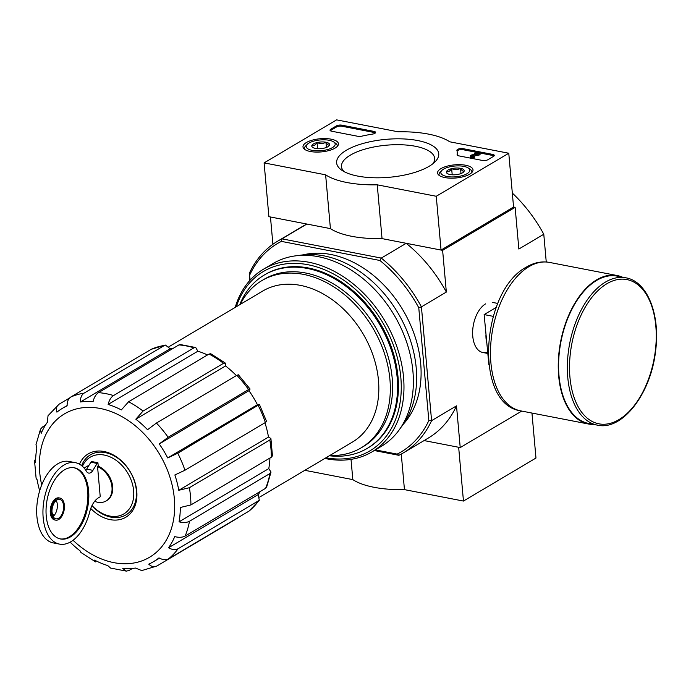 <?xml version="1.0" encoding="UTF-8"?>
<svg xmlns="http://www.w3.org/2000/svg" width="691" height="691" viewBox="0 0 691 691"><rect width="100%" height="100%" fill="white"/><g stroke="black" fill="none" stroke-linecap="round" stroke-linejoin="round"><path stroke-width="1.04" d="M82.419 466.321A32.961 24.176 59.3 0 1 119.077 462.659A32.961 24.176 59.3 0 1 130.081 507.773A32.961 24.176 59.3 0 1 91.989 505.57M85.805 470.295A7.756 4.414 101 0 0 86.651 469.137L90.892 462.21A1.935 1.106 101 0 1 91.661 461.545L97.923 462.754A1.935 1.106 101 0 0 97.146 463.428L92.914 470.355A7.756 4.414 101 0 1 88.621 473.085A7.756 4.414 101 0 1 86.41 471.236A41.486 23.606 101 0 0 75.328 462.659A41.486 23.606 101 0 0 44.25 498.893A41.486 23.606 101 0 0 59.538 544.119A41.486 23.606 101 0 0 89.744 511.763A19.391 11.03 101 0 1 98.571 497.745L100.238 496.76L97.552 466.632L98.234 466.235L97.923 462.754M98.234 466.235A19.771 14.511 59.3 0 1 112.072 483.13A19.771 14.511 59.3 0 1 106.794 500.56L106.112 500.966A19.771 14.511 -120.7 0 0 111.389 483.536A19.771 14.511 -120.7 0 0 97.552 466.632M88.698 465.803A19.771 14.511 -120.7 0 0 85.934 466.952L86.608 466.555A19.771 14.511 59.3 0 1 88.845 465.553M85.934 466.952A19.771 14.511 -120.7 0 0 84.233 468.204M94.624 501.338A19.771 14.511 -120.7 0 0 106.112 500.966M250.202 280.062L249.27 273.489A123.11 90.314 59.3 0 1 277.601 241.202A123.11 90.314 59.3 0 1 281.954 238.836L281.401 241.384L379.895 260.472L381.294 258.089L281.954 238.836L306.873 224.048L270.466 216.991L272.902 244.26M379.895 260.472A121.167 88.897 59.3 0 1 418.763 307.702L428.835 420.543L431.581 420.664L421.424 306.856A123.11 90.314 59.3 0 0 381.294 258.089L406.213 243.301L442.62 250.358L446.343 292.068A123.11 90.314 -120.7 0 0 406.213 243.301M513.568 207.032L441.057 250.056L382.045 238.611A69.791 25.921 174.9 0 1 330.419 228.609L325.625 174.823L264.1 162.895L336.612 119.871L398.128 131.8A69.791 25.921 174.9 0 1 449.755 141.802L508.766 153.238L513.568 207.032L515.132 207.335L442.62 250.358M141.741 570.567L135.462 568.062A89.182 65.429 59.3 0 1 122.773 568.503L126.401 571.129L110.577 568.062L107.753 565.583A89.182 65.429 59.3 0 1 94.537 560.125L95.652 561.887M132.508 568.417L129.148 570.412L126.401 571.129M237.333 518.285L156.892 566.015C154.257 567.38 151.545 566.767 148.755 564.158A89.182 65.429 59.3 0 0 153.454 561.714A89.182 65.429 59.3 0 0 158.982 557.887C162.687 559.935 165.875 560.254 168.544 558.864L248.985 511.133L259.298 500.319L258.244 494.531L168.518 547.773C172.223 549.82 175.41 550.148 178.079 548.749A94.995 69.696 59.3 0 1 168.544 558.864M141.741 570.585L156.892 566.015M259.298 500.31L178.079 548.749M271.027 472.083L268.782 468.593L179.055 521.835C183.314 522.888 186.795 522.698 189.489 521.256L269.931 473.525L271.027 472.083L266.588 487.241L265.603 488.312L185.162 536.043C182.459 537.486 178.986 537.676 174.728 536.622A89.182 65.429 59.3 0 1 168.518 547.773M258.244 494.531A89.182 65.429 -120.7 0 0 260.282 491.465M270.907 438.491L268.497 437.049L178.77 490.29L189.377 487.716L269.818 439.986L270.907 438.491L272.453 455.844L271.356 457.192L190.915 504.922L180.308 507.505A89.182 65.429 59.3 0 1 179.055 521.835M268.782 468.593A89.182 65.429 -120.7 0 0 269.948 458.029M259.41 404.451L257.432 404.701L167.706 457.943L177.768 453.227L259.41 404.451L266.579 421.484L265.379 422.512L184.938 470.243L174.875 474.959A89.182 65.429 59.3 0 1 178.77 490.29M268.497 437.049A89.182 65.429 -120.7 0 0 264.947 422.771M257.432 404.701A89.182 65.429 -120.7 0 0 248.976 390.709L159.25 443.95A89.182 65.429 59.3 0 1 167.706 457.943M248.976 390.709L250.082 389.024L248.57 389.551L168.129 437.273L159.25 443.95M250.082 389.024L238.36 374.781L236.866 375.317L156.425 423.047A94.995 69.696 59.3 0 1 168.129 437.273M236.4 375.593A89.182 65.429 -120.7 0 0 225.542 365.945L135.816 419.187A89.182 65.429 59.3 0 1 147.537 429.716L156.425 423.047M225.542 365.945L225.335 363.086L223.504 363.319L143.063 411.05L135.816 419.187M225.344 363.086L210.746 353.732L209.036 354.042L128.595 401.773A94.995 69.696 59.3 0 1 143.063 411.05M207.525 354.932A89.182 65.429 -120.7 0 0 197.859 351.209L108.133 404.451A89.182 65.429 59.3 0 1 121.348 409.91L128.595 401.773M197.859 351.209L195.752 347.547L193.981 347.823L113.54 395.554C110.975 397.221 109.178 400.184 108.133 404.451M195.752 347.538L180.325 344.55L178.952 344.904L98.511 392.635A94.995 69.696 59.3 0 1 113.54 395.554M173.104 348.376A89.182 65.429 -120.7 0 0 170.15 348.739L80.424 401.981A89.182 65.429 59.3 0 1 93.112 401.54C94.157 397.273 95.954 394.302 98.511 392.635M170.15 348.739L165.425 345.077L164.501 345.414L84.06 393.144C81.564 394.82 80.346 397.766 80.424 401.981M165.425 345.077L151.208 349.309L70.767 397.04A94.995 69.696 59.3 0 1 84.06 393.144M69.601 397.964L59.115 404.183C56.662 405.842 55.919 408.493 56.904 412.147A89.182 65.429 59.3 0 1 62.432 408.321A89.182 65.429 59.3 0 1 67.131 405.876C67.053 401.661 68.271 398.716 70.767 397.04M59.115 404.183L48.025 415.714L47.368 422.261A89.182 65.429 59.3 0 0 41.158 433.412L40.544 429.154L42.497 427.003L45.321 425.328M35.656 458.902L34.55 460.828L35.578 462.538A89.182 65.429 59.3 0 1 36.83 448.2L35.992 444.684L40.519 429.146M39.681 490.783A89.182 65.429 59.3 0 1 37.115 479.744L36.113 478.319L34.55 460.828M95.643 561.904L80.916 552.463L80.07 550.848A89.182 65.429 59.3 0 1 70.154 542.159M168.924 346.718L262.753 291.041A87.826 64.427 59.3 0 1 362.974 333.693A87.826 64.427 59.3 0 1 352.384 442.093L259.643 497.123M304.826 470.312L352.825 479.614A69.791 25.921 -5.1 0 0 404.451 489.625L463.462 501.061L458.66 447.276L424.093 440.573L460.223 447.578L521.748 411.076M403.242 452.942L428.17 438.154A123.11 90.314 -120.7 0 0 456.501 405.867L431.581 420.664A123.11 90.314 59.3 0 1 403.242 452.942A123.11 90.314 59.3 0 1 398.888 455.309L374.254 450.532M485.574 303.867A25.507 14.52 101 0 0 481.325 307.469A25.507 14.52 101 0 0 474.311 343.617A25.507 14.52 101 0 0 487.483 352.116M456.501 405.867L460.223 447.578M512.325 193.065A123.11 90.314 59.3 0 1 543.782 234.249L546.253 261.984M543.782 234.249L518.855 249.036L515.132 207.335M418.763 307.702L421.424 306.856L446.343 292.068M249.27 273.489L249.883 280.408M398.888 455.309L397.178 454.108L375.36 449.876M303.124 254.858A100.808 73.963 59.3 0 1 402.896 310A100.808 73.963 59.3 0 1 403.484 423.998M428.835 420.543A121.167 88.897 59.3 0 1 397.178 454.108M249.745 274.94A121.167 88.897 59.3 0 1 281.401 241.384M306.873 224.048A123.11 90.314 -120.7 0 0 302.528 226.415L277.601 241.202M239.725 304.705A100.808 73.963 59.3 0 1 264.325 275.001A100.808 73.963 59.3 0 1 379.376 323.958A100.808 73.963 59.3 0 1 367.215 448.399A100.808 73.963 59.3 0 1 329.357 455.758M240.252 304.385A97.241 71.346 59.3 0 1 261.794 280.65A97.241 71.346 59.3 0 1 372.777 327.88A97.241 71.346 59.3 0 1 361.039 447.915A97.241 71.346 59.3 0 1 329.883 455.447M261.794 280.65L264.057 279.311A97.241 71.346 59.3 0 1 375.04 326.532A97.241 71.346 59.3 0 1 363.311 446.567L361.039 447.915M79.465 464.188A36.839 27.027 59.3 0 1 120.217 459.731A36.839 27.027 59.3 0 1 133.026 510.001A36.839 27.027 59.3 0 1 90.754 508.481M81.642 465.665A34.895 25.602 59.3 0 1 120.294 460.111A34.895 25.602 59.3 0 1 132.646 508.282A34.895 25.602 59.3 0 1 91.92 505.726M53.121 516.497A9.89 5.623 101 0 0 56.221 500.5M75.328 462.659L69.065 461.45A41.486 23.606 101 0 0 37.988 497.684A41.486 23.606 101 0 0 53.276 542.91L59.538 544.119M64.436 469.863A36.252 20.635 101 0 0 46.124 507.833A36.252 20.635 101 0 0 60.532 538.98A36.252 20.635 101 0 0 87.688 507.315A36.252 20.635 101 0 0 74.326 467.798A36.252 20.635 101 0 0 64.436 469.863M59.936 498.064L59.003 497.883A11.246 6.4 101 0 0 55.936 498.522A11.246 6.4 101 0 0 50.253 510.303A11.246 6.4 101 0 0 54.719 519.96L55.66 520.142A11.246 6.4 101 0 0 64.082 510.321A11.246 6.4 101 0 0 59.936 498.064A11.246 6.4 101 0 0 56.869 498.703A11.246 6.4 101 0 0 51.194 510.485A11.246 6.4 101 0 0 55.66 520.142M60.065 538.885A36.252 20.635 101 0 0 86.746 507.134A36.252 20.635 101 0 0 73.859 467.721M56.982 499.964A9.89 5.623 101 0 0 51.989 510.321A9.89 5.623 101 0 0 55.919 518.811A9.89 5.623 101 0 0 63.322 510.174A9.89 5.623 101 0 0 59.685 499.394A9.89 5.623 101 0 0 56.982 499.964M493.227 316.348L484.132 314.586L488.891 364.839M496.224 307.417L484.132 314.586M625.908 277.825L617.141 276.124A75.025 42.695 101 0 0 596.67 280.399A75.025 42.695 101 0 0 558.777 358.983A75.025 42.695 101 0 0 588.585 423.436L597.352 425.138C622.254 431.072 650.887 393.732 655.56 351.244C660.544 314.958 647.493 281.358 625.908 277.825A75.025 42.695 101 0 0 605.437 282.092A75.025 42.695 101 0 0 567.544 360.676A75.025 42.695 101 0 0 597.352 425.138M622.375 277.143A75.613 43.023 101 0 0 617.253 275.554A75.613 43.023 101 0 0 596.627 279.855A75.613 43.023 101 0 0 558.44 359.052A75.613 43.023 101 0 0 588.482 424.006A75.613 43.023 101 0 0 593.819 424.455M330.419 228.609L268.903 216.68L264.1 162.895M382.045 238.611L377.243 184.825A69.791 25.921 174.9 0 1 325.625 174.823M441.057 250.056L436.254 196.27L377.243 184.825M508.766 153.238L436.254 196.27M493.555 156.356L487.889 159.716A3.878 1.442 174.9 0 1 482.491 160.459L458.677 155.838A3.878 1.442 174.9 0 1 457.088 154.844A3.878 1.442 174.9 0 1 457.088 154.698A69.791 25.921 174.9 0 0 457.209 152.106A69.791 25.921 174.9 0 0 456.906 150.439A3.878 1.442 174.9 0 1 456.889 150.344A3.878 1.442 174.9 0 1 458.936 148.859A3.878 1.442 174.9 0 1 463.022 148.651L492.683 154.404A3.878 1.442 174.9 0 1 494.281 155.406A3.878 1.442 174.9 0 1 493.555 156.356M341.82 125.166L373.995 131.402A3.878 1.442 174.9 0 1 375.584 132.396A3.878 1.442 174.9 0 1 372.57 134.089A69.791 25.921 174.9 0 0 361.652 136.196A3.878 1.442 174.9 0 1 357.938 136.308L331.62 131.212A3.878 1.442 174.9 0 1 330.022 130.21A3.878 1.442 174.9 0 1 330.756 129.26L336.422 125.9A3.878 1.442 174.9 0 1 341.82 125.166L341.915 126.237L374.09 132.473A3.878 1.442 174.9 0 1 375.351 132.957M346.303 150.292A51.264 19.037 174.9 0 1 412.294 139.677A51.264 19.037 174.9 0 1 435.157 161.72A51.264 19.037 174.9 0 1 389.379 177.276A51.264 19.037 174.9 0 1 341.57 170.072A51.264 19.037 174.9 0 1 346.303 150.292M440.936 168.63A17.785 6.608 174.9 0 1 460.543 164.683A17.785 6.608 174.9 0 1 473.015 169.882A17.785 6.608 174.9 0 1 455.887 177.993A17.785 6.608 174.9 0 1 437.584 173.044A17.785 6.608 174.9 0 1 440.936 168.63M306.346 142.545A17.785 6.608 174.9 0 1 325.945 138.597A17.785 6.608 174.9 0 1 338.426 143.797A17.785 6.608 174.9 0 1 321.289 151.908A17.785 6.608 174.9 0 1 302.995 146.958A17.785 6.608 174.9 0 1 306.346 142.545M344.075 171.61A46.755 17.361 174.9 0 1 341.492 166.635A46.755 17.361 174.9 0 1 350.32 155.164A46.755 17.361 174.9 0 1 401.687 144.773A46.755 17.361 174.9 0 1 434.63 158.325A46.755 17.361 174.9 0 1 432.963 163.681M330.358 130.729A3.878 1.442 174.9 0 1 330.851 130.34L336.517 126.971A3.878 1.442 174.9 0 1 341.915 126.237M457.209 152.106L457.304 153.186A69.791 25.921 174.9 0 1 457.269 155.225M457.062 151.087A3.878 1.442 174.9 0 1 463.117 149.731L492.787 155.484A3.878 1.442 174.9 0 1 494.048 155.967M474.855 154.326L474.648 153.229L475.322 152.823L479.977 153.722L472.134 155.345L472.203 156.131M474.251 156.002L480.072 154.801L479.977 153.722M470.329 155.898L470.424 156.978A2.323 0.864 174.9 0 0 472.065 157.652A2.323 0.864 174.9 0 0 474.622 157.133L474.527 156.054A2.323 0.864 174.9 0 1 471.97 156.572A2.323 0.864 174.9 0 1 470.329 155.898A2.323 0.864 174.9 0 1 471.703 154.974L477.498 153.782L474.648 153.229M472.134 155.345A1.166 0.432 174.9 0 0 471.487 155.795A1.166 0.432 174.9 0 0 472.307 156.131A1.166 0.432 174.9 0 0 473.585 155.872L474.527 156.054M446.421 171.757A8.957 3.325 174.9 0 1 451.655 168.647C454.721 169.986 457.684 169.874 460.534 168.31C461.864 170.668 463.082 171.593 464.171 171.074A8.957 3.325 174.9 0 1 463.592 172.016A8.957 3.325 174.9 0 1 458.945 174.184A8.957 3.325 174.9 0 1 450.066 174.521A8.957 3.325 174.9 0 1 447.241 173.467A8.957 3.325 174.9 0 1 446.421 171.757C448.286 172.163 450.031 171.135 451.655 168.647A8.957 3.325 174.9 0 1 460.534 168.31A8.957 3.325 174.9 0 1 464.171 171.074M446.801 176.455A14.537 5.398 174.9 0 1 441.834 170.452A14.537 5.398 174.9 0 1 454.816 166.039A14.537 5.398 174.9 0 1 468.377 168.077A14.537 5.398 174.9 0 1 464.568 174.866A14.537 5.398 174.9 0 1 446.801 176.455M439.26 175.471A16.48 6.124 174.9 0 1 439.044 174.676A16.48 6.124 174.9 0 1 440.193 172.111L441.834 170.452M468.377 168.077L470.286 169.425A16.48 6.124 174.9 0 1 471.875 171.748A16.48 6.124 174.9 0 1 471.798 172.569M461.001 173.545L460.534 168.31M452.199 174.78L451.655 168.647M311.831 145.671A8.957 3.325 174.9 0 1 317.065 142.562C320.132 143.892 323.086 143.78 325.936 142.225C327.275 144.583 328.484 145.507 329.581 144.989A8.957 3.325 174.9 0 1 328.994 145.922A8.957 3.325 174.9 0 1 324.347 148.09A8.957 3.325 174.9 0 1 315.476 148.435A8.957 3.325 174.9 0 1 312.652 147.382A8.957 3.325 174.9 0 1 311.831 145.671C313.697 146.077 315.442 145.041 317.065 142.562A8.957 3.325 174.9 0 1 325.936 142.225A8.957 3.325 174.9 0 1 329.581 144.989M312.211 150.37A14.537 5.398 174.9 0 1 307.236 144.359A14.537 5.398 174.9 0 1 320.227 139.953A14.537 5.398 174.9 0 1 333.788 141.992A14.537 5.398 174.9 0 1 329.978 148.781A14.537 5.398 174.9 0 1 312.211 150.37M304.671 149.386A16.48 6.124 174.9 0 1 304.455 148.582A16.48 6.124 174.9 0 1 305.603 146.026L307.236 144.359M333.788 141.992L335.688 143.339A16.48 6.124 174.9 0 1 337.277 145.654A16.48 6.124 174.9 0 1 337.208 146.483M326.402 147.459L325.936 142.225M317.61 148.695L317.065 142.562M463.462 501.061L535.974 458.038L531.958 413.054M401.272 454.065L404.451 489.625M351.019 459.368L352.825 479.614M236.313 306.726A104.298 76.52 59.3 0 1 331.55 272.962A104.298 76.52 59.3 0 1 401.221 390.38A104.298 76.52 59.3 0 1 325.945 457.788M264.757 274.75A100.808 73.963 59.3 0 1 380.24 323.448A100.808 73.963 59.3 0 1 367.638 448.139M235.225 307.374A106.241 77.945 59.3 0 1 263.547 269.153A106.241 77.945 59.3 0 1 384.792 320.745A106.241 77.945 59.3 0 1 371.974 451.888A106.241 77.945 59.3 0 1 324.856 458.427M263.547 269.153L272.954 263.573A106.241 77.945 59.3 0 1 394.198 315.165A106.241 77.945 59.3 0 1 381.38 446.308L371.974 451.888M298.521 255.532A103.719 76.096 59.3 0 1 397.93 312.945A103.719 76.096 59.3 0 1 400.694 427.712M258.52 501.018A94.995 69.696 59.3 0 1 248.985 511.133M189.489 521.256A94.995 69.696 59.3 0 1 185.162 536.043M269.931 473.525A94.995 69.696 59.3 0 1 265.603 488.312M189.377 487.716A94.995 69.696 59.3 0 1 190.915 504.922M269.818 439.986A94.995 69.696 59.3 0 1 271.356 457.192M177.768 453.227A94.995 69.696 59.3 0 1 184.938 470.243M258.209 405.496A94.995 69.696 59.3 0 1 265.379 422.512M236.866 375.317A94.995 69.696 59.3 0 1 248.57 389.551M209.036 354.042A94.995 69.696 59.3 0 1 223.504 363.319M178.952 344.904A94.995 69.696 59.3 0 1 193.981 347.823M151.208 349.309A94.995 69.696 59.3 0 1 164.501 345.414M41.693 484.987A83.361 61.162 59.3 0 1 39.733 472.514A83.361 61.162 59.3 0 1 114.283 412.855A83.361 61.162 59.3 0 1 171.316 528.822A83.361 61.162 59.3 0 1 73.056 540.284M53.863 515.797A83.361 61.162 59.3 0 1 52.015 512.489M86.651 469.137L92.914 470.355M90.892 462.21L97.146 463.428M485.937 334.772A25.507 14.52 101 0 0 486.645 342.727M606.819 283.768A73.479 41.814 101 0 0 578.73 407.768A73.479 41.814 101 0 0 653.099 363.63A73.479 41.814 101 0 0 606.819 283.768M520.712 410.877C473.326 404.123 481.117 290.799 526.369 267.097C533.953 262.589 541.658 261.025 549.483 262.416A75.613 43.023 101 0 0 528.857 266.726A75.613 43.023 101 0 0 490.67 345.915A75.613 43.023 101 0 0 520.712 410.877L588.482 424.006M374.09 132.473L373.995 131.402M330.851 130.34L330.756 129.26M336.517 126.971L336.422 125.9M463.117 149.731L463.022 148.651M492.787 155.484L492.683 154.404M159.448 558.155L153.454 561.714M67.122 405.539L62.432 408.321M367.215 448.399L368.07 447.889M264.325 275.001L265.189 274.491M482.828 352.496L487.596 353.421M492.536 302.416L497.814 303.435M549.483 262.416L617.253 275.554M439.044 174.676L439.105 175.359M471.875 171.748L471.936 172.43M304.455 148.582L304.515 149.273M337.277 145.654L337.338 146.337"/></g></svg>
